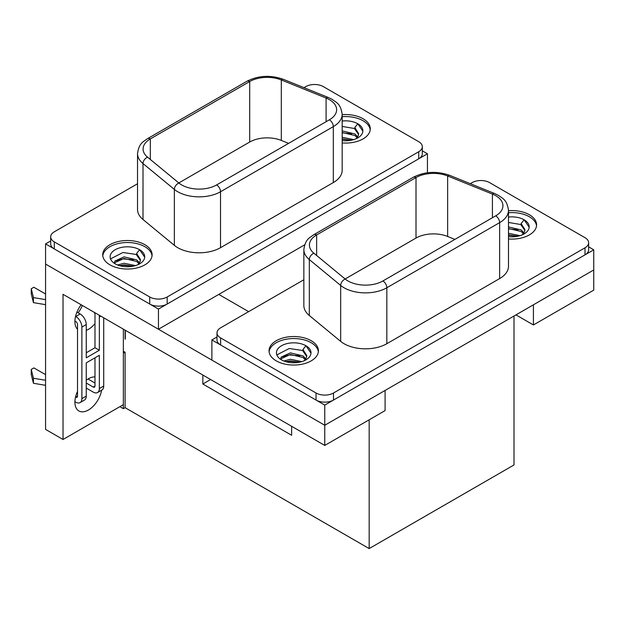 <?xml version="1.0" encoding="UTF-8"?>
<svg xmlns="http://www.w3.org/2000/svg" width="625" height="625" viewBox="0 0 625 625"><rect width="100%" height="100%" fill="white"/><g stroke="black" fill="none" stroke-linecap="round" stroke-linejoin="round"><path stroke-width="0.94" d="M74.906 321.031L75.773 321.531A2.469 1.422 -120 0 1 77.523 324.555L77.523 396.133A2.469 1.422 60 0 1 77.008 397.266A2.469 1.422 60 0 1 75.773 397.141L75.555 397.016M86.25 352.781L94.984 347.742L94.984 314.477A2.469 1.422 -120 0 0 94.156 312.281M94.984 357.828L94.984 386.055A2.469 1.422 60 0 1 94.469 387.18A2.469 1.422 60 0 1 93.234 387.062L86.25 383.023M81.883 327.078L86.25 324.555A8.641 4.992 -120 0 0 80.141 313.969L75.773 316.492A8.641 4.992 60 0 1 81.883 327.078L81.883 398.656A8.641 4.992 -120 0 1 80.094 402.609A8.641 4.992 -120 0 1 75.773 402.18L74.906 401.68M45.57 374.656L33.867 367.906L31.25 369.414L31.25 374.461L33.43 383.281L45.57 385.312M81.883 398.656L86.25 396.133L86.25 362.867L99.344 355.305L99.344 388.57L103.711 386.055L103.711 317.805M86.25 396.133A8.641 4.992 60 0 1 84.461 400.086L80.094 402.609M77.523 393.109L76.938 392.773M99.344 388.57A8.641 4.992 -120 0 1 97.555 392.531A8.641 4.992 -120 0 1 93.234 392.102L86.25 388.07M103.711 386.055A8.641 4.992 60 0 1 101.922 390.008L97.555 392.531M94.984 383.023L88.008 379M86.25 324.555L86.25 357.828L99.344 350.266L99.344 317L100.828 316.141M31.25 369.414L33.43 378.242L45.57 380.273M33.43 378.242L33.43 383.281M80.141 313.969L76.938 312.125M45.57 294.008L33.867 287.258L31.25 288.766L33.43 297.594L45.57 299.625M99.344 350.266L94.984 347.742M99.164 315.18A8.641 4.992 60 0 1 99.344 317M31.25 288.766L31.25 293.812L33.43 302.633L45.57 304.664M33.43 302.633L33.43 297.594M345.133 278.977L416.008 238.055A24.695 14.258 180 0 1 447.633 236.461L454.898 239.391M178.82 182.953L249.695 142.031A24.695 14.258 180 0 1 281.32 140.438L288.586 143.375M125.32 339L125.32 330.273M210.617 379.523L202.844 384.008L202.844 375.039M291.633 426.297L291.633 435.273L202.844 384.008M123.359 408.68L123.359 353.234L125.102 352.227L125.102 407.672L123.359 408.68L119.867 406.664M125.102 330.148L125.102 339.125M514 316.016L514 464.961L369.164 548.578L125.102 407.672M125.102 352.227L123.359 351.219M369.164 548.578L369.164 419.797M217 336.977L211.883 339.93L211.883 360.094L324.766 425.266L593.75 269.969L593.75 249.805L588.633 246.852M211.883 339.93L324.766 405.102L324.766 445.43L63.031 294.312L63.031 439.484L45.57 429.398L45.57 264.07L158.453 329.242L304.68 244.82M324.766 405.102L593.75 249.805M50.68 240.953L45.57 243.906L158.453 309.078L427.438 153.781L422.32 150.836M427.438 153.781L427.438 172.758M45.57 243.906L45.57 264.07L324.766 425.266L385.094 390.438L385.094 410.594L324.766 445.43M158.453 309.078L158.453 329.242M495.711 195.672A24.695 14.258 0 0 0 492.414 194.07L447.633 175.969A24.695 14.258 0 0 0 416.008 177.57L316.633 234.945A24.695 14.258 0 0 0 309.406 245.023A24.695 14.258 0 0 0 313.867 253.203L345.219 279.055A24.695 14.258 0 0 0 382.914 280.953L495.711 215.836A24.695 14.258 0 0 0 502.938 205.75A24.695 14.258 0 0 0 495.711 195.672M329.391 99.648A24.695 14.258 0 0 0 326.094 98.055L281.32 79.953A24.695 14.258 0 0 0 249.695 81.547L150.32 138.922A24.695 14.258 0 0 0 143.086 149A24.695 14.258 0 0 0 147.555 157.18L178.906 183.031A24.695 14.258 0 0 0 216.594 184.938L329.391 119.813A24.695 14.258 0 0 0 336.625 109.734A24.695 14.258 0 0 0 329.391 99.648M508.492 238.953A24.695 14.258 0 0 0 536.594 224.828A24.695 14.258 0 0 0 529.359 214.75A24.695 14.258 0 0 0 508.492 210.711M536.531 225.836A24.695 14.258 0 0 0 529.359 216.766A24.695 14.258 0 0 0 508.492 212.727M311.188 340.711A24.695 14.258 0 0 0 284.281 337.617A24.695 14.258 0 0 0 269.039 350.789A24.695 14.258 0 0 0 276.266 360.875A24.695 14.258 0 0 0 303.18 363.961A24.695 14.258 0 0 0 318.422 350.789A24.695 14.258 0 0 0 311.188 340.711M318.359 351.797A24.695 14.258 0 0 0 311.188 342.727A24.695 14.258 0 0 0 285.094 339.453A24.695 14.258 0 0 0 269.102 351.797M77.523 391.43A19.141 11.047 120 0 0 78.867 410.945A19.141 11.047 120 0 0 88.438 409.992A19.141 11.047 120 0 0 101.641 390.172M94.984 376.914A19.141 11.047 120 0 0 88.438 378.742A19.141 11.047 120 0 0 86.25 380.211M86.25 330.398A19.141 11.047 120 0 0 88.438 329.344A19.141 11.047 120 0 0 94.984 323.617M78.109 312.797A19.141 11.047 120 0 0 82.375 305.484M342.18 142.93A24.695 14.258 0 0 0 370.281 128.812A24.695 14.258 0 0 0 363.047 118.727A24.695 14.258 0 0 0 342.18 114.688M370.219 129.82A24.695 14.258 0 0 0 363.047 120.742A24.695 14.258 0 0 0 342.18 116.703M144.875 244.688A24.695 14.258 0 0 0 117.969 241.602A24.695 14.258 0 0 0 102.719 254.773A24.695 14.258 0 0 0 109.953 264.852A24.695 14.258 0 0 0 136.867 267.945A24.695 14.258 0 0 0 152.109 254.773A24.695 14.258 0 0 0 144.875 244.688M152.047 255.781A24.695 14.258 0 0 0 144.875 246.703A24.695 14.258 0 0 0 118.781 243.43A24.695 14.258 0 0 0 102.781 255.781M508.492 235.258L517.797 236.227L508.492 234.914M508.492 228.859L517.875 229.844M508.492 236.633A17.289 9.977 0 0 0 529.188 226.844A17.289 9.977 0 0 0 524.125 219.789A17.289 9.977 0 0 0 508.492 217.062M508.492 222.453L521.125 224.594M524.891 230.453L521.125 225.125L521.125 223.523L524.125 219.789L529.172 227.234M342.18 139.242L351.484 140.211L342.18 138.891M342.18 132.836L351.562 133.828M342.18 140.609A17.289 9.977 0 0 0 362.875 130.828A17.289 9.977 0 0 0 357.812 123.766A17.289 9.977 0 0 0 342.18 121.039M342.18 126.438L354.812 128.57M358.57 134.438L354.812 129.102L354.812 127.5L357.812 123.766L362.859 131.211M286.18 361.781L289.258 361.305L299.625 362.188M281.117 357.148L289.258 354.906L299.703 355.805M306.711 356.414L302.953 351.086L302.953 349.484L305.953 345.75A17.289 9.977 0 0 0 287.117 343.586A17.289 9.977 0 0 0 276.445 352.805A17.289 9.977 0 0 0 281.508 359.867A17.289 9.977 0 0 0 300.344 362.023A17.289 9.977 0 0 0 311.016 352.805A17.289 9.977 0 0 0 305.953 345.75L311 353.195M276.836 354.922L289.258 348.5L302.953 350.555M119.859 265.766L122.945 265.281L133.312 266.172L124.039 264.852L119.641 265.703M114.805 261.133L122.945 258.883L133.383 259.789M140.398 260.398L136.641 255.062L136.641 253.461L139.641 249.727A17.289 9.977 0 0 0 120.797 247.57A17.289 9.977 0 0 0 110.133 256.789A17.289 9.977 0 0 0 115.195 263.844A17.289 9.977 0 0 0 134.031 266.008A17.289 9.977 0 0 0 144.703 256.789A17.289 9.977 0 0 0 139.641 249.727L144.688 257.172M110.523 258.898L122.945 252.484L136.641 254.531M533.422 304.797L593.75 269.969L593.75 290.133L533.422 324.961L533.422 304.797M515.961 314.875L533.422 324.961M137.531 183.758L54.297 231.813A12.344 7.125 0 0 0 50.68 236.852A12.344 7.125 0 0 0 54.297 241.891L149.719 296.984A12.344 7.125 0 0 0 167.18 296.984L418.703 151.766A12.344 7.125 0 0 0 422.32 146.727A12.344 7.125 0 0 0 418.703 141.688L323.281 86.594A12.344 7.125 0 0 0 305.82 86.594L303.984 87.656M329.391 119.813A5.555 3.211 -120 0 1 333.32 126.617L220.523 191.742A30.25 17.461 180 0 1 174.359 189.406L143.008 163.555A30.25 17.461 180 0 1 137.531 153.539L137.531 209.484A30.25 17.461 0 0 0 143.008 219.508L174.359 245.359A30.25 17.461 0 0 0 220.523 247.688L333.32 182.562A30.25 17.461 0 0 0 342.18 170.219L342.18 114.266A30.25 17.461 180 0 1 333.32 126.617L333.32 182.562M167.18 296.984L167.18 304.039L418.703 158.828L418.703 151.766M54.297 241.891L54.297 248.945L149.719 304.039L149.719 296.984M54.297 248.945A12.344 7.125 180 0 1 50.68 243.906L50.68 236.852M422.32 146.727L422.32 153.781A12.344 7.125 180 0 1 418.703 158.828M167.18 304.039A12.344 7.125 180 0 1 149.719 304.039M81.141 304.773A19.141 11.047 120 0 0 77.523 329.258M123.359 329.141L123.359 404.648L63.031 439.484M218.781 294.414L248.641 311.648M303.852 279.773L220.609 327.828A12.344 7.125 0 0 0 217 332.875A12.344 7.125 0 0 0 220.609 337.914L316.039 393.008A12.344 7.125 0 0 0 333.5 393.008L585.023 247.789A12.344 7.125 0 0 0 588.633 242.75A12.344 7.125 0 0 0 585.023 237.711L489.594 182.617A12.344 7.125 0 0 0 472.133 182.617L470.297 183.68M495.711 215.836A5.555 3.211 -120 0 1 499.633 222.641L386.836 287.758A30.25 17.461 180 0 1 340.672 285.43L309.32 259.578A30.25 17.461 180 0 1 303.852 249.562L303.852 305.508A30.25 17.461 0 0 0 309.32 315.523L340.672 341.375A30.25 17.461 0 0 0 386.836 343.711L499.633 278.586A30.25 17.461 0 0 0 508.492 266.234L508.492 210.289A30.25 17.461 180 0 1 499.633 222.641L499.633 278.586M333.5 393.008L333.5 400.063L585.023 254.844L585.023 247.789M220.609 337.914L220.609 344.969L316.039 400.063L316.039 393.008M333.5 400.063A12.344 7.125 180 0 1 316.039 400.063M220.609 344.969A12.344 7.125 180 0 1 217 339.93L217 332.875M588.633 242.75L588.633 249.805A12.344 7.125 180 0 1 585.023 254.844M508.492 228.508L521.125 231.523L523.445 233.641M521.125 223.523L524.945 229.656L524.5 231.859L522.359 234.789M508.492 226.914L521.125 229.922L524 232.844M508.492 233.312L520.031 235.656M342.18 132.492L354.812 135.5L357.125 137.617M354.812 127.5L358.633 133.633L358.188 135.844L356.047 138.773M342.18 130.891L354.812 133.906L357.688 136.82M342.18 137.289L353.719 139.633M280.836 359.453L281.133 358.727L290.352 354.469L302.953 357.484L305.273 359.602M285.953 361.719L290.352 360.875L299.641 362.188M302.953 349.484L306.773 355.617L306.328 357.82L304.188 360.75M280.742 359.391L281.133 357.125L290.352 352.867L302.953 355.883L305.828 358.805M283.875 361.008L290.352 359.273L301.859 361.617M114.516 263.43L114.82 262.703L124.039 258.445L136.641 261.461L138.953 263.578M136.641 253.461L140.461 259.594L140.016 261.805L137.875 264.734M114.422 263.367L114.82 261.109L124.039 256.852L136.641 259.867L139.516 262.781M117.555 264.984L124.039 263.25L135.539 265.594M93.234 387.062L94.984 386.055M75.773 397.141L77.523 396.133M508.492 210.289C506.875 199.57 502.93 198.789 498.484 195.398L494.492 193.461A5.555 2.602 112 0 0 492.414 194.07L492.414 217.734M342.18 114.266C340.562 103.547 336.609 102.766 332.172 99.375L328.18 97.438A5.555 2.602 112 0 0 326.094 98.055L326.094 121.719M216.594 184.938A5.555 3.211 -120 0 1 220.523 191.742L220.523 247.688M178.906 183.031A5.555 3.719 129.5 0 0 174.359 189.406L174.359 245.359M147.555 157.18A5.555 3.719 129.5 0 0 143.008 163.555L143.008 219.508M249.695 142.031L249.695 81.547A5.555 3.211 -120 0 0 246.914 81.273L147.547 138.648A5.555 3.211 -120 0 1 150.32 138.922L150.32 159.461M328.18 97.438L283.398 79.336A5.555 2.602 112 0 0 281.32 79.953L281.32 140.438M313.867 253.203A5.555 3.719 129.5 0 0 309.32 259.578L309.32 315.523M345.219 279.055A5.555 3.719 129.5 0 0 340.672 285.43L340.672 341.375M382.914 280.953A5.555 3.211 -120 0 1 386.836 287.758L386.836 343.711M494.492 193.461L449.719 175.359A5.555 2.602 112 0 0 447.633 175.969L447.633 236.461M449.719 175.359C436.867 170.844 424.711 171.484 413.234 177.297A5.555 3.211 -120 0 1 416.008 177.57L416.008 238.055M413.234 177.297L313.859 234.664A5.555 3.211 -120 0 1 316.633 234.945L316.633 255.484M280.688 358.82L280.688 359.359M114.375 262.797L114.375 263.336M283.398 79.336C270.555 74.82 258.391 75.469 246.914 81.273M147.547 138.648C143.125 141.961 139.094 142.969 137.531 153.539M313.859 234.664C309.445 237.984 305.406 238.992 303.852 249.562"/></g></svg>
